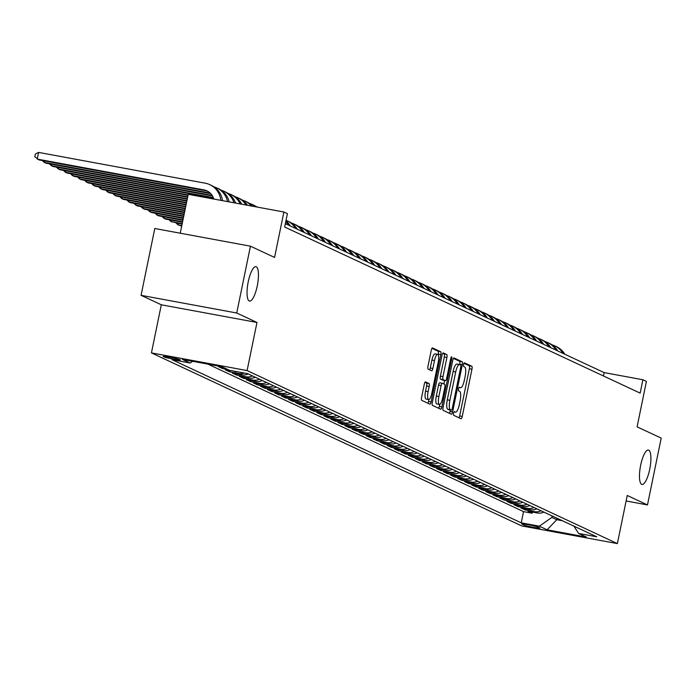 <?xml version="1.0" encoding="UTF-8"?>
<svg xmlns="http://www.w3.org/2000/svg" width="696" height="696" viewBox="0 0 696 696"><rect width="100%" height="100%" fill="white"/><g stroke="black" fill="none" stroke-linecap="round" stroke-linejoin="round"><path stroke-width="1.04" d="M453.575 413.233A1.879 0.522 100.5 0 0 453.679 415.303L461.022 418.731A2.688 0.739 100.5 0 0 461.074 418.748A2.688 0.739 100.5 0 0 462.248 416.425L471.949 369.202A2.688 0.739 100.5 0 0 471.792 366.253L464.45 362.825A1.879 0.522 100.5 0 0 464.415 362.816A1.879 0.522 100.5 0 0 463.588 364.434A1.879 0.522 100.5 0 0 463.701 366.496L464.65 366.94A8.587 2.366 100.5 0 1 465.137 376.371L464.328 380.303A8.587 2.366 100.5 0 1 460.561 387.724A8.587 2.366 100.5 0 1 460.395 387.672L459.447 387.228A1.879 0.522 100.5 0 0 459.412 387.211A1.879 0.522 100.5 0 0 458.586 388.838A1.879 0.522 100.5 0 0 458.69 390.9L459.638 391.343A8.587 2.366 100.5 0 1 460.126 400.774L459.317 404.707A8.587 2.366 100.5 0 1 455.549 412.119A8.587 2.366 100.5 0 1 455.384 412.067L454.436 411.623A1.879 0.522 100.5 0 0 454.401 411.614A1.879 0.522 100.5 0 0 453.575 413.233M257.25 285.969A17.504 4.829 100.5 0 0 255.919 266.655A17.504 4.829 100.5 0 0 248.237 281.758A17.504 4.829 100.5 0 0 249.56 301.081A17.504 4.829 100.5 0 0 257.25 285.969M649.699 469.348A17.504 4.829 100.5 0 0 648.367 450.034A17.504 4.829 100.5 0 0 640.685 465.137A17.504 4.829 100.5 0 0 642.008 484.459A17.504 4.829 100.5 0 0 649.699 469.348M163.525 356.726A8.752 0.6 -168.4 0 0 172.878 359.084A8.752 0.6 -168.4 0 0 180.377 360.015A8.752 0.6 -168.4 0 0 180.073 359.78A8.752 0.6 -168.4 0 0 170.729 357.422A8.752 0.6 -168.4 0 0 163.229 356.491A8.752 0.6 -168.4 0 0 163.525 356.726M425.534 381.878A2.688 0.739 100.5 0 0 425.491 381.86A2.688 0.739 100.5 0 0 424.308 384.175L421.585 397.425A2.688 0.739 100.5 0 0 421.741 400.374L429.893 404.185A2.688 0.739 100.5 0 0 429.945 404.202A2.688 0.739 100.5 0 0 431.12 401.888L440.82 354.655A2.688 0.739 100.5 0 0 440.664 351.715L432.512 347.904A2.688 0.739 100.5 0 0 432.46 347.887A2.688 0.739 100.5 0 0 431.285 350.201L427.996 366.209A2.688 0.739 100.5 0 0 428.153 369.15L431.642 370.785A2.688 0.739 100.5 0 0 431.694 370.803A2.688 0.739 100.5 0 0 432.868 368.48L434.495 360.545A7.178 1.984 100.5 0 1 437.654 354.351A7.178 1.984 100.5 0 1 438.193 362.277L431.816 393.362A7.178 1.984 100.5 0 1 428.658 399.565A7.178 1.984 100.5 0 1 428.118 391.639L429.18 386.454A2.688 0.739 100.5 0 0 429.023 383.505L425.43 381.86M626.113 500.981L647.48 504.931L661.2 438.106L637.092 426.839L646.419 381.399L642.895 379.755L640.155 393.118L284.664 227.009L287.405 213.646L283.89 212.002L188.225 194.323L180.247 233.204M236.736 313L141.071 295.33L161.307 304.787L256.972 322.457L236.736 313L250.447 246.175L274.563 257.442L283.89 212.002M256.972 322.457L247.097 370.568L617.369 543.593L521.704 525.915L151.432 352.898L247.097 370.568M647.48 504.931L627.244 495.474L617.369 543.593M443.074 407.473A2.688 0.739 100.5 0 0 443.23 410.414L451.382 414.224A2.688 0.739 100.5 0 0 451.434 414.242A2.688 0.739 100.5 0 0 452.609 411.928L462.309 364.695A2.688 0.739 100.5 0 0 462.153 361.755L454.001 357.944A2.688 0.739 100.5 0 0 453.949 357.927A2.688 0.739 100.5 0 0 452.774 360.241L443.074 407.473M440.638 409.204L432.486 405.394A2.688 0.739 100.5 0 1 432.329 402.445L442.03 355.221A2.688 0.739 100.5 0 1 443.204 352.907A2.688 0.739 100.5 0 1 443.256 352.924L446.745 354.551A2.688 0.739 100.5 0 1 446.902 357.5L442.969 376.649A2.688 0.739 100.5 0 0 443.117 379.598L445.431 380.677A2.688 0.739 100.5 0 0 445.483 380.695A2.688 0.739 100.5 0 0 446.667 378.38L450.756 358.44A1.879 0.522 100.5 0 1 451.582 356.813A1.879 0.522 100.5 0 1 451.721 358.892L441.864 406.908A2.688 0.739 100.5 0 1 440.69 409.222A2.688 0.739 100.5 0 1 440.638 409.204M141.071 295.33L154.79 228.505L250.447 246.175M223.425 367.471L218.239 366.514L222.459 368.488L222.694 367.34M233.725 371.081L225.278 369.802L229.497 371.777L229.741 370.629M244.374 373.056A10.945 10.492 115 0 1 238.937 373.517L241.756 374.84L232.316 373.091L236.544 375.066L236.779 373.917M252.43 375.91A10.945 10.492 115 0 1 245.975 376.806L248.794 378.128L239.354 376.379L243.583 378.354L243.817 377.206M259.469 379.207A10.945 10.492 115 0 1 253.013 380.103L255.832 381.417L246.393 379.668L250.621 381.643L250.856 380.495M266.507 382.495A10.945 10.492 115 0 1 260.06 383.392L262.87 384.705L253.431 382.957L257.659 384.931L257.894 383.783M273.545 385.784A10.945 10.492 115 0 1 267.099 386.68L269.909 387.994L260.478 386.254L264.697 388.22L264.932 387.072M280.584 389.073A10.945 10.492 115 0 1 274.137 389.969L276.947 391.282L267.516 389.543L271.736 391.509L271.971 390.36M287.631 392.361A10.945 10.492 115 0 1 281.175 393.257L283.994 394.571L274.555 392.831L278.774 394.806L279.009 393.649M294.669 395.65A10.945 10.492 115 0 1 288.214 396.546L291.032 397.86L281.593 396.12L285.812 398.095L286.056 396.946M301.707 398.939A10.945 10.492 115 0 1 295.252 399.835L298.071 401.148L288.631 399.408L292.859 401.383L293.094 400.235M308.746 402.227A10.945 10.492 115 0 1 302.29 403.123L305.109 404.437L295.67 402.697L299.898 404.672L300.133 403.523M315.784 405.516A10.945 10.492 115 0 1 309.329 406.412L312.147 407.725L302.708 405.986L306.936 407.96L307.171 406.812M322.822 408.804A10.945 10.492 115 0 1 316.375 409.7L319.186 411.023L309.746 409.274L313.974 411.249L314.209 410.101M329.861 412.093A10.945 10.492 115 0 1 323.414 412.989L326.224 414.311L316.793 412.563L321.013 414.538L321.248 413.389M336.899 415.381A10.945 10.492 115 0 1 330.452 416.278L333.262 417.6L323.831 415.851L328.051 417.826L328.286 416.678M343.946 418.67A10.945 10.492 115 0 1 337.49 419.575L340.309 420.889L330.87 419.14L335.089 421.115L335.324 419.966M350.984 421.967A10.945 10.492 115 0 1 344.529 422.863L347.348 424.177L337.908 422.428L342.127 424.403L342.371 423.255M358.022 425.256A10.945 10.492 115 0 1 351.567 426.152L354.386 427.466L344.946 425.726L349.175 427.692L349.409 426.544M365.061 428.545A10.945 10.492 115 0 1 358.605 429.441L361.424 430.754L351.985 429.014L356.213 430.981L356.448 429.832M372.099 431.833A10.945 10.492 115 0 1 365.644 432.729L368.462 434.043L359.023 432.303L363.251 434.278L363.486 433.121M379.137 435.122A10.945 10.492 115 0 1 372.691 436.018L375.501 437.332L366.07 435.592L370.289 437.566L370.524 436.409M386.176 438.41A10.945 10.492 115 0 1 379.729 439.306L382.539 440.62L373.108 438.88L377.328 440.855L377.563 439.707M393.223 441.699A10.945 10.492 115 0 1 386.767 442.595L389.577 443.909L380.147 442.169L384.366 444.144L384.601 442.995M400.261 444.988A10.945 10.492 115 0 1 393.805 445.884L396.624 447.197L387.185 445.457L391.404 447.432L391.648 446.284M407.299 448.276A10.945 10.492 115 0 1 400.844 449.172L403.663 450.495L394.223 448.746L398.451 450.721L398.686 449.572M414.337 451.565A10.945 10.492 115 0 1 407.882 452.461L410.701 453.783L401.261 452.035L405.49 454.01L405.725 452.861M421.376 454.853A10.945 10.492 115 0 1 414.92 455.75L417.739 457.072L408.3 455.323L412.528 457.298L412.763 456.15M428.414 458.142A10.945 10.492 115 0 1 421.959 459.047L424.777 460.361L415.338 458.612L419.566 460.587L419.801 459.438M435.452 461.439A10.945 10.492 115 0 1 429.006 462.335L431.816 463.649L422.385 461.9L426.605 463.875L426.839 462.727M442.491 464.728A10.945 10.492 115 0 1 436.044 465.624L438.854 466.938L429.423 465.198L433.643 467.164L433.878 466.015M449.538 468.017A10.945 10.492 115 0 1 443.082 468.913L445.901 470.226L436.462 468.486L440.681 470.452L440.916 469.304M456.576 471.305A10.945 10.492 115 0 1 450.121 472.201L452.939 473.515L443.5 471.775L447.719 473.75L447.963 472.593M463.614 474.594A10.945 10.492 115 0 1 457.159 475.49L459.978 476.803L450.538 475.063L454.766 477.038L455.001 475.881M470.653 477.882A10.945 10.492 115 0 1 464.197 478.778L467.016 480.092L457.577 478.352L461.805 480.327L462.04 479.179M477.691 481.171A10.945 10.492 115 0 1 471.236 482.067L474.054 483.381L464.615 481.641L468.843 483.616L469.078 482.467M484.729 484.459A10.945 10.492 115 0 1 478.282 485.356L481.093 486.669L471.653 484.929L475.881 486.904L476.116 485.756M491.767 487.748A10.945 10.492 115 0 1 485.321 488.644L488.131 489.967L478.7 488.218L482.92 490.193L483.155 489.044M498.806 491.037A10.945 10.492 115 0 1 492.359 491.933L495.169 493.255L485.738 491.507L489.958 493.481L490.193 492.333M505.853 494.325A10.945 10.492 115 0 1 499.397 495.221L502.216 496.544L492.777 494.795L496.996 496.77L497.231 495.622M512.891 497.614A10.945 10.492 115 0 1 506.436 498.519L509.255 499.832L499.815 498.084L504.035 500.059L504.278 498.91M519.929 500.911A10.945 10.492 115 0 1 513.474 501.807L516.293 503.121L506.853 501.372L511.082 503.347L511.316 502.199M526.968 504.2A10.945 10.492 115 0 1 520.512 505.096L523.331 506.41L513.892 504.661L518.12 506.636L518.355 505.487M534.006 507.488A10.945 10.492 115 0 1 527.551 508.385L530.369 509.698L520.93 507.958L525.158 509.924L534.598 511.673A10.945 10.492 -65 0 0 541.044 510.777M525.393 508.776L525.158 509.924M539.6 527.846L538.052 527.124A8.482 0.583 -168.4 0 0 528.995 524.845A8.482 0.583 -168.4 0 0 521.73 523.94A8.482 0.583 -168.4 0 0 522.026 524.166L523.575 524.888A8.482 0.583 -168.4 0 0 532.631 527.168A8.482 0.583 -168.4 0 0 539.896 528.073A8.482 0.583 -168.4 0 0 539.6 527.846M192.644 361.311L190.173 363.034L172.077 359.693L521.234 522.844L539.33 526.185L551.867 517.406L552.163 515.971M190.173 363.034L182.43 359.423L221.728 366.679L229.471 370.298L247.567 373.639L596.724 536.79L578.628 533.449L586.371 537.068L547.073 529.804L539.33 526.185M207.886 364.121L523.531 511.621L532.196 513.222L527.968 511.247L537.408 512.987A10.945 10.492 -65 0 0 543.863 512.091M527.551 508.385L518.12 506.636M520.512 505.096L511.082 503.347M513.474 501.807L504.035 500.059M506.436 498.519L496.996 496.77M499.397 495.221L489.958 493.481M492.359 491.933L482.92 490.193M485.321 488.644L475.881 486.904M478.282 485.356L468.843 483.616M471.236 482.067L461.805 480.327M464.197 478.778L454.766 477.038M457.159 475.49L447.719 473.75M450.121 472.201L440.681 470.452M443.082 468.913L433.643 467.164M436.044 465.624L426.605 463.875M429.006 462.335L419.566 460.587M421.959 459.047L412.528 457.298M414.92 455.75L405.49 454.01M407.882 452.461L398.451 450.721M400.844 449.172L391.404 447.432M393.805 445.884L384.366 444.144M386.767 442.595L377.328 440.855M379.729 439.306L370.289 437.566M372.691 436.018L363.251 434.278M365.644 432.729L356.213 430.981M358.605 429.441L349.175 427.692M351.567 426.152L342.127 424.403M344.529 422.863L335.089 421.115M337.49 419.575L328.051 417.826M330.452 416.278L321.013 414.538M323.414 412.989L313.974 411.249M316.375 409.7L306.936 407.96M309.329 406.412L299.898 404.672M302.29 403.123L292.859 401.383M295.252 399.835L285.812 398.095M288.214 396.546L278.774 394.806M281.175 393.257L271.736 391.509M274.137 389.969L264.697 388.22M267.099 386.68L257.659 384.931M260.06 383.392L250.621 381.643M253.013 380.103L243.583 378.354M245.975 376.806L236.544 375.066M238.937 373.517L229.497 371.777M227.644 369.445L222.459 368.488M551.867 517.406L556.791 519.712L562.368 520.738M557.087 518.268L556.791 519.712L547.073 529.804M161.307 304.787L151.432 352.898M642.895 379.755L604.119 372.595L285.351 223.642M603.423 375.962L604.119 372.595M532.431 512.065L532.196 513.222M523.531 511.621L521.234 522.844M573.895 526.124L578.628 533.449M530.369 509.698A10.945 10.492 -65 0 0 536.825 508.802M523.331 506.41A10.945 10.492 -65 0 0 529.787 505.513M516.293 503.121A10.945 10.492 -65 0 0 522.74 502.225M509.255 499.832A10.945 10.492 -65 0 0 515.701 498.936M502.216 496.544A10.945 10.492 -65 0 0 508.663 495.648M495.169 493.255A10.945 10.492 -65 0 0 501.625 492.359M488.131 489.967A10.945 10.492 -65 0 0 494.586 489.062M481.093 486.669A10.945 10.492 -65 0 0 487.548 485.773M474.054 483.381A10.945 10.492 -65 0 0 480.51 482.485M467.016 480.092A10.945 10.492 -65 0 0 473.471 479.196M459.978 476.803A10.945 10.492 -65 0 0 466.424 475.907M452.939 473.515A10.945 10.492 -65 0 0 459.386 472.619M445.901 470.226A10.945 10.492 -65 0 0 452.348 469.33M438.854 466.938A10.945 10.492 -65 0 0 445.31 466.042M431.816 463.649A10.945 10.492 -65 0 0 438.271 462.753M424.777 460.361A10.945 10.492 -65 0 0 431.233 459.464M417.739 457.072A10.945 10.492 -65 0 0 424.195 456.176M410.701 453.783A10.945 10.492 -65 0 0 417.156 452.887M403.663 450.495A10.945 10.492 -65 0 0 410.109 449.59M396.624 447.197A10.945 10.492 -65 0 0 403.071 446.301M389.577 443.909A10.945 10.492 -65 0 0 396.033 443.013M382.539 440.62A10.945 10.492 -65 0 0 388.994 439.724M375.501 437.332A10.945 10.492 -65 0 0 381.956 436.435M368.462 434.043A10.945 10.492 -65 0 0 374.918 433.147M361.424 430.754A10.945 10.492 -65 0 0 367.88 429.858M354.386 427.466A10.945 10.492 -65 0 0 360.841 426.57M347.348 424.177A10.945 10.492 -65 0 0 353.794 423.281M340.309 420.889A10.945 10.492 -65 0 0 346.756 419.993M333.262 417.6A10.945 10.492 -65 0 0 339.718 416.704M326.224 414.311A10.945 10.492 -65 0 0 332.679 413.415M319.186 411.023A10.945 10.492 -65 0 0 325.641 410.118M312.147 407.725A10.945 10.492 -65 0 0 318.603 406.829M305.109 404.437A10.945 10.492 -65 0 0 311.564 403.541M298.071 401.148A10.945 10.492 -65 0 0 304.517 400.252M291.032 397.86A10.945 10.492 -65 0 0 297.479 396.964M283.994 394.571A10.945 10.492 -65 0 0 290.441 393.675M276.947 391.282A10.945 10.492 -65 0 0 283.402 390.386M269.909 387.994A10.945 10.492 -65 0 0 276.364 387.098M262.87 384.705A10.945 10.492 -65 0 0 269.326 383.809M255.832 381.417A10.945 10.492 -65 0 0 262.288 380.521M248.794 378.128A10.945 10.492 -65 0 0 255.249 377.232M241.756 374.84A10.945 10.492 -65 0 0 248.202 373.943M234.717 371.551A10.945 10.492 -65 0 0 237.075 371.707M459.038 417.8A2.688 0.739 100.5 0 0 459.665 415.956L469.365 368.723A2.688 0.739 100.5 0 0 469.208 365.774L463.945 363.321M459.647 364.6L459.725 364.217A2.688 0.739 100.5 0 0 459.569 361.276L453.4 358.397M449.398 413.293A2.688 0.739 100.5 0 0 450.025 411.449L450.321 410.005M451.373 410.196A1.879 0.522 100.5 0 0 451.417 410.205A1.879 0.522 100.5 0 0 452.235 408.587L460.743 367.131A1.879 0.522 100.5 0 0 460.639 365.069L459.638 364.6A8.587 2.366 100.5 0 0 459.473 364.547A8.587 2.366 100.5 0 0 455.706 371.969L449.886 400.304A8.587 2.366 100.5 0 0 450.373 409.726L451.373 410.196L448.79 409.718A1.879 0.522 100.5 0 0 448.824 409.735A1.879 0.522 100.5 0 0 448.868 409.735M459.308 364.539L457.055 364.121A8.587 2.366 100.5 0 0 456.889 364.069A8.587 2.366 100.5 0 0 453.122 371.49L455.706 371.969M448.79 409.718L447.789 409.248A8.587 2.366 100.5 0 1 447.302 399.826L453.122 371.49M442.656 353.377L446.745 354.551M442.952 380.225A2.688 0.739 100.5 0 1 442.9 380.216A2.688 0.739 100.5 0 1 442.847 380.199L440.533 379.12A2.688 0.739 100.5 0 1 440.385 376.171L444.309 357.022A2.688 0.739 100.5 0 0 444.161 354.073M444.596 380.529L443.891 383.983M439.689 404.437L439.28 406.429L441.864 406.908M438.889 396.529A7.178 1.984 100.5 0 0 439.428 404.454A7.178 1.984 100.5 0 0 442.586 398.251L444.831 387.298A2.688 0.739 100.5 0 0 444.683 384.349L442.369 383.27A2.688 0.739 100.5 0 0 442.317 383.252A2.688 0.739 100.5 0 0 441.134 385.575L438.889 396.529L436.305 396.05A7.178 1.984 100.5 0 0 436.844 403.976L439.428 404.454M442.264 383.252L439.776 382.791A2.688 0.739 100.5 0 0 439.733 382.774A2.688 0.739 100.5 0 0 438.55 385.097L441.134 385.575M436.305 396.05L438.55 385.097M438.654 408.274A2.688 0.739 100.5 0 0 439.28 406.429M428.658 399.565L426.074 399.086A7.178 1.984 100.5 0 1 425.534 391.161L426.596 385.975A2.688 0.739 100.5 0 0 426.439 383.026L424.943 382.33M437.654 354.351L435.07 353.873A7.178 1.984 100.5 0 0 431.911 360.067L434.495 360.545M429.65 369.854A2.688 0.739 100.5 0 0 430.285 368.001L431.911 360.067M438.123 354.699L438.236 354.177A2.688 0.739 100.5 0 0 438.08 351.236L431.911 348.348M427.91 403.254A2.688 0.739 100.5 0 0 428.536 401.409L428.919 399.548M551.989 344.807A20.515 19.671 115 0 1 554.729 345.834A20.515 19.671 115 0 1 563.055 353.403M554.729 345.834L556.487 346.66A20.515 19.671 115 0 1 564.813 354.229M544.951 341.519A20.515 19.671 115 0 1 547.691 342.545A20.515 19.671 115 0 1 556.008 350.114M547.691 342.545L549.448 343.372A20.515 19.671 115 0 1 557.774 350.932M537.912 338.23A20.515 19.671 115 0 1 540.644 339.256A20.515 19.671 115 0 1 548.97 346.825M540.644 339.256L542.41 340.083A20.515 19.671 115 0 1 550.736 347.643M530.874 334.941A20.515 19.671 115 0 1 533.606 335.968A20.515 19.671 115 0 1 541.932 343.537M533.606 335.968L535.372 336.794A20.515 19.671 115 0 1 543.689 344.355M523.836 331.653A20.515 19.671 115 0 1 526.567 332.679A20.515 19.671 115 0 1 534.893 340.248M526.567 332.679L528.334 333.506A20.515 19.671 115 0 1 536.651 341.066M516.797 328.364A20.515 19.671 115 0 1 519.529 329.391A20.515 19.671 115 0 1 527.855 336.96M519.529 329.391L521.287 330.209A20.515 19.671 115 0 1 529.612 337.777M509.759 325.075A20.515 19.671 115 0 1 512.491 326.102A20.515 19.671 115 0 1 520.817 333.671M512.491 326.102L514.248 326.92A20.515 19.671 115 0 1 522.574 334.489M502.712 321.787A20.515 19.671 115 0 1 505.453 322.814A20.515 19.671 115 0 1 513.779 330.374M505.453 322.814L507.21 323.631A20.515 19.671 115 0 1 515.536 331.2M495.674 318.49A20.515 19.671 115 0 1 498.414 319.525A20.515 19.671 115 0 1 506.732 327.085M498.414 319.525L500.172 320.343A20.515 19.671 115 0 1 508.498 327.912M488.635 315.201A20.515 19.671 115 0 1 491.376 316.236A20.515 19.671 115 0 1 499.693 323.797M491.376 316.236L493.133 317.054A20.515 19.671 115 0 1 501.459 324.623M481.597 311.912A20.515 19.671 115 0 1 484.329 312.948A20.515 19.671 115 0 1 492.655 320.508M484.329 312.948L486.095 313.765A20.515 19.671 115 0 1 494.412 321.334M474.559 308.624A20.515 19.671 115 0 1 477.291 309.65A20.515 19.671 115 0 1 485.617 317.219M477.291 309.65L479.057 310.477A20.515 19.671 115 0 1 487.374 318.046M467.521 305.335A20.515 19.671 115 0 1 470.252 306.362A20.515 19.671 115 0 1 478.578 313.931M470.252 306.362L472.01 307.188A20.515 19.671 115 0 1 480.336 314.757M460.482 302.047A20.515 19.671 115 0 1 463.214 303.073A20.515 19.671 115 0 1 471.54 310.642M463.214 303.073L464.972 303.9A20.515 19.671 115 0 1 473.297 311.46M453.444 298.758A20.515 19.671 115 0 1 456.176 299.785A20.515 19.671 115 0 1 464.502 307.354M456.176 299.785L457.933 300.611A20.515 19.671 115 0 1 466.259 308.171M446.397 295.469A20.515 19.671 115 0 1 449.137 296.496A20.515 19.671 115 0 1 457.463 304.065M449.137 296.496L450.895 297.322A20.515 19.671 115 0 1 459.221 304.883M439.359 292.181A20.515 19.671 115 0 1 442.099 293.207A20.515 19.671 115 0 1 450.416 300.776M442.099 293.207L443.857 294.034A20.515 19.671 115 0 1 452.183 301.594M432.32 288.892A20.515 19.671 115 0 1 435.061 289.919A20.515 19.671 115 0 1 443.378 297.488M435.061 289.919L436.818 290.737A20.515 19.671 115 0 1 445.144 298.306M425.282 285.604A20.515 19.671 115 0 1 428.014 286.63A20.515 19.671 115 0 1 436.34 294.199M428.014 286.63L429.78 287.448A20.515 19.671 115 0 1 438.097 295.017M418.244 282.315A20.515 19.671 115 0 1 420.976 283.342A20.515 19.671 115 0 1 429.301 290.902M420.976 283.342L422.742 284.159A20.515 19.671 115 0 1 431.059 291.728M411.205 279.026A20.515 19.671 115 0 1 413.937 280.053A20.515 19.671 115 0 1 422.263 287.613M413.937 280.053L415.695 280.871A20.515 19.671 115 0 1 424.021 288.44M404.167 275.729A20.515 19.671 115 0 1 406.899 276.764A20.515 19.671 115 0 1 415.225 284.325M406.899 276.764L408.656 277.582A20.515 19.671 115 0 1 416.982 285.151M397.12 272.44A20.515 19.671 115 0 1 399.861 273.476A20.515 19.671 115 0 1 408.187 281.036M399.861 273.476L401.618 274.294A20.515 19.671 115 0 1 409.944 281.863M390.082 269.152A20.515 19.671 115 0 1 392.822 270.178A20.515 19.671 115 0 1 401.148 277.748M392.822 270.178L394.58 271.005A20.515 19.671 115 0 1 402.906 278.574M383.044 265.863A20.515 19.671 115 0 1 385.784 266.89A20.515 19.671 115 0 1 394.101 274.459M385.784 266.89L387.541 267.716A20.515 19.671 115 0 1 395.867 275.285M376.005 262.575A20.515 19.671 115 0 1 378.746 263.601A20.515 19.671 115 0 1 387.063 271.17M378.746 263.601L380.503 264.428A20.515 19.671 115 0 1 388.829 271.997M368.967 259.286A20.515 19.671 115 0 1 371.699 260.313A20.515 19.671 115 0 1 380.025 267.882M371.699 260.313L373.465 261.139A20.515 19.671 115 0 1 381.782 268.7M361.929 255.998A20.515 19.671 115 0 1 364.66 257.024A20.515 19.671 115 0 1 372.986 264.593M364.66 257.024L366.427 257.851A20.515 19.671 115 0 1 374.744 265.411M354.89 252.709A20.515 19.671 115 0 1 357.622 253.735A20.515 19.671 115 0 1 365.948 261.305M357.622 253.735L359.38 254.562A20.515 19.671 115 0 1 367.705 262.122M181.813 225.582L178.011 224.878L181.708 226.061M347.852 249.42A20.515 19.671 115 0 1 350.584 250.447A20.515 19.671 115 0 1 358.91 258.016M350.584 250.447L352.341 251.273A20.515 19.671 115 0 1 360.667 258.834M178.306 223.442L178.011 224.878L176.14 223.042M182.204 223.668L170.972 221.589L182.108 224.147M340.805 246.132A20.515 19.671 115 0 1 343.546 247.158A20.515 19.671 115 0 1 351.871 254.727M343.546 247.158L345.303 247.976A20.515 19.671 115 0 1 353.629 255.545M171.268 220.154L170.972 221.589L169.102 219.753M182.596 221.746L163.934 218.3L165.691 219.127L182.5 222.224M333.767 242.843A20.515 19.671 115 0 1 336.507 243.87A20.515 19.671 115 0 1 344.833 251.43M336.507 243.87L338.265 244.688A20.515 19.671 115 0 1 346.591 252.256M164.23 216.865L163.934 218.3L162.064 216.465M182.987 219.832L156.896 215.012L158.653 215.83L182.891 220.31M326.728 239.555A20.515 19.671 115 0 1 329.469 240.581A20.515 19.671 115 0 1 337.786 248.141M329.469 240.581L331.226 241.399A20.515 19.671 115 0 1 339.552 248.968M157.183 213.576L156.896 215.012L155.025 213.176M183.379 217.918L149.849 211.723L151.615 212.541L183.283 218.396M319.69 236.257A20.515 19.671 115 0 1 322.431 237.292A20.515 19.671 115 0 1 330.748 244.853M322.431 237.292L324.188 238.11A20.515 19.671 115 0 1 332.514 245.679M150.145 210.288L149.849 211.723L147.978 209.887M183.779 216.004L142.81 208.435L144.577 209.252L183.674 216.482M312.652 232.969A20.515 19.671 115 0 1 315.384 234.004A20.515 19.671 115 0 1 323.71 241.564M315.384 234.004L317.15 234.822A20.515 19.671 115 0 1 325.467 242.391M143.106 206.999L142.81 208.435L140.94 206.599M184.17 214.081L135.772 205.146L137.53 205.964L184.075 214.568M305.614 229.68A20.515 19.671 115 0 1 308.345 230.707A20.515 19.671 115 0 1 316.671 238.276M308.345 230.707L310.111 231.533A20.515 19.671 115 0 1 318.429 239.102M136.068 203.71L135.772 205.146L133.902 203.31M184.562 212.167L128.734 201.857L130.491 202.675L184.466 212.645M298.575 226.391A20.515 19.671 115 0 1 301.307 227.418A20.515 19.671 115 0 1 309.633 234.987M301.307 227.418L303.065 228.245A20.515 19.671 115 0 1 311.39 235.814M129.03 200.413L128.734 201.857L126.863 200.013M184.953 210.253L121.696 198.569L123.453 199.387L184.858 210.731M291.537 223.103A20.515 19.671 115 0 1 294.269 224.129A20.515 19.671 115 0 1 302.595 231.698M294.269 224.129L296.026 224.956A20.515 19.671 115 0 1 304.352 232.525M121.991 197.125L121.696 198.569L119.825 196.724M185.353 208.339L114.657 195.272L116.415 196.098L185.249 208.817M286.039 220.336A20.515 19.671 115 0 1 287.231 220.841A20.515 19.671 115 0 1 295.556 228.41M287.231 220.841L288.988 221.667A20.515 19.671 115 0 1 297.314 229.228M114.953 193.836L114.657 195.272L112.787 193.436M185.745 206.425L107.619 191.983L109.376 192.809L185.641 206.903M285.786 221.546A20.515 19.671 115 0 1 288.509 225.121M285.925 220.876A20.515 19.671 115 0 1 290.275 225.939M107.915 190.547L107.619 191.983L105.748 190.147M186.136 204.502L100.581 188.694L102.338 189.521L186.041 204.981M100.868 187.259L100.581 188.694L98.71 186.859M186.528 202.588L93.534 185.406L95.3 186.232L186.432 203.067M93.829 183.97L93.534 185.406L91.663 183.57M186.919 200.674L86.495 182.117L88.261 182.944L186.824 201.153M256.337 206.66A20.515 19.671 115 0 1 257.972 207.217M86.791 180.682L86.495 182.117L84.625 180.281M187.32 198.76L79.457 178.829L81.215 179.655L187.215 199.239M249.299 203.371A20.515 19.671 115 0 1 252.03 204.398A20.515 19.671 115 0 1 255.928 206.834M252.03 204.398L253.788 205.216A20.515 19.671 115 0 1 256.833 206.999M79.753 177.393L79.457 178.829L77.587 176.993M187.711 196.838L72.419 175.54L74.176 176.358L187.607 197.316M242.26 200.083A20.515 19.671 115 0 1 244.992 201.109A20.515 19.671 115 0 1 251.404 205.999M244.992 201.109L246.749 201.927A20.515 19.671 115 0 1 252.639 206.225M72.715 174.104L72.419 175.54L70.548 173.704M188.103 194.924L65.38 172.251L67.138 173.069L188.007 195.402M235.222 196.785A20.515 19.671 115 0 1 237.954 197.821A20.515 19.671 115 0 1 246.053 205.007M237.954 197.821L239.711 198.638A20.515 19.671 115 0 1 247.445 205.268M65.676 170.816L65.38 172.251L63.51 170.416M213.298 197.594L58.342 168.963L60.1 169.781L213.507 198.125M228.175 193.497A20.515 19.671 115 0 1 230.915 194.532A20.515 19.671 115 0 1 240.198 203.928M230.915 194.532L232.673 195.35A20.515 19.671 115 0 1 241.703 204.206M58.638 167.527L58.342 168.963L56.472 167.127M212.132 195.385L51.304 165.674L53.061 166.492L212.48 195.95M221.137 190.208A20.515 19.671 115 0 1 223.877 191.243A20.515 19.671 115 0 1 234.004 202.788M223.877 191.243L225.635 192.061A20.515 19.671 115 0 1 235.579 203.075M51.6 164.239L51.304 165.674L49.433 163.838M210.131 193.027L44.257 162.386L46.023 163.203L210.749 193.636M214.098 186.919A20.515 19.671 115 0 1 216.839 187.946A20.515 19.671 115 0 1 227.522 201.588M216.839 187.946L218.596 188.773A20.515 19.671 115 0 1 229.167 201.892M44.553 160.941L44.257 162.386L42.395 160.541M207.765 191.304A13.676 13.111 -65 0 0 205.616 190.704L38.985 159.915L34.8 156.713L35.348 154.042L38.593 152.407L205.224 183.196A20.515 19.671 115 0 1 209.792 184.657A20.515 19.671 115 0 1 220.815 200.352M213.803 199.056A13.676 13.111 -65 0 0 206.903 190.852A13.676 13.111 -65 0 0 203.858 189.877L37.219 159.097L38.593 152.407M209.792 184.657L211.558 185.484A20.515 19.671 115 0 1 222.511 200.666M534.598 511.673L537.408 512.987M523.757 523.975L523.575 524.888M454.088 411.832L455.384 412.067M459.099 387.428L460.395 387.672M469.208 365.774L471.792 366.253M469.365 368.723L471.949 369.202M459.665 415.956L462.248 416.425M459.569 361.276L462.153 361.755M459.725 364.217L462.309 364.695M450.025 411.449L452.609 411.928M447.302 399.826L449.886 400.304M447.789 409.248L450.373 409.726M444.309 357.022L446.902 357.5M440.385 376.171L442.969 376.649M440.533 379.12L443.117 379.598M442.847 380.199L445.431 380.677M450.703 358.701L451.721 358.892M426.439 383.026L429.023 383.505M426.596 385.975L429.18 386.454M425.534 391.161L428.118 391.639M430.285 368.001L432.868 368.48M438.08 351.236L440.664 351.715M438.236 354.177L440.82 354.655M428.536 401.409L431.12 401.888M205.616 190.704L203.858 189.877M454.07 411.849L455.549 412.119M459.082 387.446L460.561 387.724M448.824 409.735L451.417 410.205M456.889 364.069L459.473 364.547M442.9 380.216L445.483 380.695M439.733 382.774L442.317 383.252"/></g></svg>
